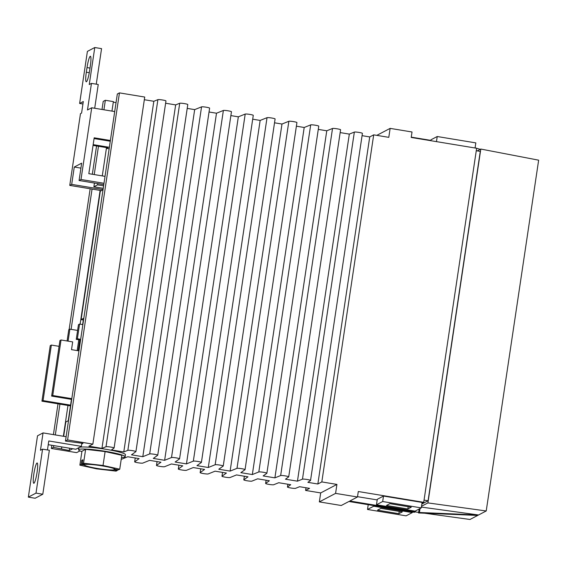 <?xml version="1.0" encoding="UTF-8"?>
<svg xmlns="http://www.w3.org/2000/svg" width="567" height="567" viewBox="0 0 567 567"><rect width="100%" height="100%" fill="white"/><g stroke="black" fill="none" stroke-linecap="round" stroke-linejoin="round"><path stroke-width="0.85" d="M424.648 513.213L469.986 519.478L486.224 510.966L427.922 502.908L421.515 506.267M477.301 150.893L480.809 149.057L538.65 160.178L486.224 510.966M480.27 149.341L476.634 148.27L423.719 502.327L358.294 491.525L357.472 496.997L349.818 501.008L415.242 511.81L414.321 512.292L348.896 501.49L341.242 505.502L319.349 501.894L320.695 492.929L336.926 484.416L335.586 493.382L357.472 496.997M476.507 148.235L475.089 147.817M420.019 508.549L419.431 512.497L478.569 514.978L421.394 507.082M419.431 512.497L418.559 512.958L477.697 515.438M419.148 509.01L418.559 512.958M480.809 149.057L427.922 502.908M476.266 150.723L480.284 151.389L428.071 500.774L421.848 504.035M418.644 512.384L415.087 511.888M48.238 444.691L75.829 449.248L81.364 446.342L81.705 444.032L82.952 443.38L65.467 441.062L117.334 93.994L119.453 92.882L67.586 439.949L92.86 444.124L88.891 446.201L101.954 448.362L106.022 446.725L157.895 99.657A4.118 0.432 8.5 0 1 162.318 99.955A4.118 0.432 8.5 0 1 165.961 100.94A4.118 0.432 8.5 0 1 165.933 100.983M119.453 92.882L144.727 97.049L92.86 444.124M362.072 135.662L369.727 136.93L373.696 134.847L321.822 481.922L336.926 484.416M373.696 134.847L388.799 137.342L390.139 128.376L412.025 131.991L411.21 137.455L476.634 148.256M121.487 457.526A23.523 2.481 -171.5 0 0 125.151 456.754L125.456 454.706A23.523 2.481 -171.5 0 0 105.88 449.291A23.523 2.481 -171.5 0 0 82.109 446.994A23.523 2.481 -171.5 0 0 79.522 447.313M80.847 446.619L82.109 446.994M65.467 441.062L67.586 439.949M321.822 481.922L317.853 483.998L307.895 482.354L310.51 480.483A4.118 0.432 -171.5 0 0 310.546 480.44A4.118 0.432 -171.5 0 0 306.896 479.455A4.118 0.432 -171.5 0 0 302.473 479.158L297.448 481.17L285.456 479.193L288.681 476.882A4.118 0.432 -171.5 0 0 288.716 476.84A4.118 0.432 -171.5 0 0 285.073 475.855A4.118 0.432 -171.5 0 0 280.651 475.55L274.896 477.861L263.159 475.926L266.859 473.275A4.118 0.432 -171.5 0 0 266.887 473.232A4.118 0.432 -171.5 0 0 263.244 472.254A4.118 0.432 -171.5 0 0 258.821 471.95L252.336 474.551L240.862 472.658L245.029 469.674A4.118 0.432 -171.5 0 0 245.057 469.632A4.118 0.432 -171.5 0 0 241.414 468.647A4.118 0.432 -171.5 0 0 236.992 468.349L230.117 471.106L218.777 469.235L223.2 466.067A4.118 0.432 -171.5 0 0 223.235 466.024A4.118 0.432 -171.5 0 0 219.585 465.046A4.118 0.432 -171.5 0 0 215.162 464.742L208.287 467.499L196.955 465.635L201.37 462.466A4.118 0.432 -171.5 0 0 201.405 462.424A4.118 0.432 -171.5 0 0 197.755 461.439A4.118 0.432 -171.5 0 0 193.333 461.141L186.458 463.898L175.125 462.027L179.548 458.866A4.118 0.432 -171.5 0 0 179.576 458.823A4.118 0.432 -171.5 0 0 175.933 457.838A4.118 0.432 -171.5 0 0 171.51 457.534L164.628 460.298L153.296 458.427L157.718 455.258A4.118 0.432 -171.5 0 0 157.746 455.216A4.118 0.432 -171.5 0 0 154.104 454.238A4.118 0.432 -171.5 0 0 149.681 453.933L142.806 456.69L131.466 454.819L135.889 451.658A4.118 0.432 -171.5 0 0 135.924 451.616A4.118 0.432 -171.5 0 0 132.274 450.63A4.118 0.432 -171.5 0 0 127.851 450.333L123.783 451.963L111.444 449.929L114.059 448.05A4.118 0.432 -171.5 0 0 114.095 448.008A4.118 0.432 -171.5 0 0 110.445 447.03A4.118 0.432 -171.5 0 0 106.022 446.725M121.21 459.39L127.781 456.754L139.113 458.625L134.691 461.793A4.118 0.432 -171.5 0 0 134.662 461.836A4.118 0.432 -171.5 0 0 138.305 462.814A4.118 0.432 -171.5 0 0 142.728 463.119L149.603 460.361L160.943 462.233L156.52 465.394A4.118 0.432 -171.5 0 0 156.485 465.436A4.118 0.432 -171.5 0 0 160.135 466.421A4.118 0.432 -171.5 0 0 164.558 466.719L171.432 463.962L182.765 465.833L178.35 468.994A4.118 0.432 -171.5 0 0 178.314 469.044A4.118 0.432 -171.5 0 0 181.964 470.022A4.118 0.432 -171.5 0 0 186.387 470.327L193.262 467.562L204.595 469.433L200.172 472.602A4.118 0.432 -171.5 0 0 200.144 472.644A4.118 0.432 -171.5 0 0 203.787 473.629A4.118 0.432 -171.5 0 0 208.209 473.927L215.091 471.17L226.424 473.041L222.002 476.202A4.118 0.432 -171.5 0 0 221.973 476.245A4.118 0.432 -171.5 0 0 225.616 477.23A4.118 0.432 -171.5 0 0 230.039 477.527L236.524 474.926L247.999 476.826L243.831 479.81A4.118 0.432 -171.5 0 0 243.803 479.852A4.118 0.432 -171.5 0 0 247.446 480.83A4.118 0.432 -171.5 0 0 251.868 481.135L257.624 478.824L269.36 480.766L265.661 483.41A4.118 0.432 -171.5 0 0 265.625 483.453A4.118 0.432 -171.5 0 0 269.275 484.438A4.118 0.432 -171.5 0 0 273.698 484.735L278.723 482.723L290.715 484.7L287.483 487.018A4.118 0.432 -171.5 0 0 287.455 487.06A4.118 0.432 -171.5 0 0 291.098 488.038A4.118 0.432 -171.5 0 0 295.52 488.343L299.596 486.706L309.554 488.35L305.585 490.434L320.695 492.929M79.968 450.885L76.623 452.636L51.349 448.462L53.468 447.349L69.302 450.538L72.732 448.738M78.82 448.405L77.594 448.32M125.151 456.754A23.523 2.481 -171.5 0 0 105.568 451.346A23.523 2.481 -171.5 0 0 78.615 449.801A23.523 2.481 -171.5 0 0 81.889 451.608M79.011 447.576A23.523 2.481 -171.5 0 0 78.919 447.753L78.615 449.801M85.631 449.326L83.555 463.218L82.265 463.891L85.532 464.43A15.585 1.644 8.5 0 1 102.251 465.89A15.585 1.644 8.5 0 1 115.186 469.327L118.453 469.866L119.743 469.185L121.82 455.294L105.108 451.587L85.631 449.326L81.946 451.254L79.869 465.153L96.574 468.859L116.058 471.12L117.348 470.447L114.08 469.908A15.585 1.644 8.5 0 1 97.361 468.448A15.585 1.644 8.5 0 1 84.426 465.011L84.54 464.267M82.265 463.891L82.874 459.794L81.768 460.376L82.768 460.539M79.869 465.153L81.159 464.472L81.768 460.376M119.743 469.185L103.031 465.479L83.555 463.218M81.159 464.472L84.426 465.011M117.348 470.447L117.454 469.703M105.108 451.587L103.031 465.479M114.08 469.908L114.258 468.725M69.642 448.228L69.302 450.538M77.601 330.426L69.883 329.151L68.777 329.732L67.097 340.987M51.356 345.062L50.243 345.643L41.944 401.174L43.057 400.593L51.356 345.062L59.067 346.338M70.478 405.88L41.944 401.174M69.883 329.151L68.09 341.15M82.867 324.622L79.571 324.076L77.374 338.768L76.269 339.349L78.792 339.768L77.176 350.59M79.571 324.076L78.466 324.657L76.269 339.349M70.584 405.136L43.057 400.593M71.69 399.409L51.632 396.092L59.932 340.561L61.038 339.98L72.668 341.901L71.513 349.655L78.175 350.753L79.904 339.186L78.792 339.768M51.632 396.092L52.738 395.518L61.038 339.98M77.374 338.768L79.904 339.186M71.803 398.665L52.738 395.518M106.816 147.654L106.702 148.398L107.808 147.817L93.059 145.386M71.449 399.366L68.26 420.728L65.815 422.004L63.674 436.314M103.017 189.782L100.302 191.207L81.116 319.618L83.562 318.342L82.626 324.579M80.471 113.669L69.755 185.395L71.69 184.381L74.284 167.031L81.662 163.161L79.068 180.512L81.003 179.498L91.726 107.773L87.481 109.991L91.457 83.384L89.246 84.547L94.781 47.522L87.396 51.391L79.621 103.456L83.306 101.521L81.577 113.088L80.471 113.669M101.415 190.625L69.755 185.395M105.023 176.351L88.828 173.679L94.186 137.809L110.388 140.488M94.696 108.262L98.247 84.504L91.457 83.384M96.255 84.178L101.564 48.642L94.781 47.522M87.02 67.586A10.589 1.503 99.4 0 1 90.401 56.268A10.589 1.503 99.4 0 1 90.337 65.843L89.65 70.471A10.589 1.503 99.4 0 1 86.262 81.79A10.589 1.503 99.4 0 1 86.326 72.215L87.02 67.586L90.004 68.083M103.796 184.594L79.068 180.512M81.705 444.032L81.832 443.196M114.711 111.564L91.726 107.773M79.621 103.456L82.938 104.002M109.14 148.802L106.702 148.398M109.367 147.314L93.165 144.635M110.274 141.233L94.079 138.554M103.988 183.29L81.003 179.498M81.364 446.342L48.797 440.97L47.451 449.957M40.455 450.262L43.049 432.904L37.514 435.81L28.35 497.124L36.005 493.113L42.575 449.149L40.455 450.262M66.112 436.718L43.049 432.904M28.35 497.124L35.133 498.244L42.794 494.233L49.364 450.269L42.575 449.149M33.85 473.984A10.291 1.46 99.4 0 1 37.139 462.984A10.291 1.46 99.4 0 1 37.075 472.29A10.291 1.46 99.4 0 1 33.786 483.29A10.291 1.46 99.4 0 1 33.85 473.984M36.005 493.113L42.794 494.233M116.044 102.62L113.301 102.166M102.01 109.466L103.222 101.394L105.342 100.281L113.386 101.606L111.961 111.111M340.165 132.586L349.322 134.103L354.347 132.083A4.118 0.432 8.5 0 1 358.769 132.387A4.118 0.432 8.5 0 1 362.412 133.365A4.118 0.432 8.5 0 1 362.384 133.415M318.278 129.389L326.762 130.793L332.517 128.482A4.118 0.432 8.5 0 1 336.94 128.78A4.118 0.432 8.5 0 1 340.583 129.765A4.118 0.432 8.5 0 1 340.554 129.808M296.385 126.186L304.203 127.483L310.688 124.882A4.118 0.432 8.5 0 1 315.11 125.179A4.118 0.432 8.5 0 1 318.76 126.165A4.118 0.432 8.5 0 1 318.725 126.207M274.527 122.805L281.983 124.031L288.865 121.274A4.118 0.432 8.5 0 1 293.288 121.579A4.118 0.432 8.5 0 1 296.931 122.557A4.118 0.432 8.5 0 1 296.902 122.6M252.698 119.198L260.154 120.431L267.036 117.674A4.118 0.432 8.5 0 1 271.458 117.971A4.118 0.432 8.5 0 1 275.101 118.957A4.118 0.432 8.5 0 1 275.073 118.999M230.868 115.597L238.331 116.83L245.206 114.066A4.118 0.432 8.5 0 1 249.629 114.371A4.118 0.432 8.5 0 1 253.272 115.349A4.118 0.432 8.5 0 1 253.243 115.399M209.046 111.997L216.502 113.223L223.377 110.466A4.118 0.432 8.5 0 1 227.799 110.763A4.118 0.432 8.5 0 1 231.449 111.749A4.118 0.432 8.5 0 1 231.414 111.791M187.216 108.389L194.672 109.622L201.554 106.865A4.118 0.432 8.5 0 1 205.977 107.163A4.118 0.432 8.5 0 1 209.62 108.148A4.118 0.432 8.5 0 1 209.584 108.191M165.621 103.237L175.65 104.888L179.725 103.258A4.118 0.432 8.5 0 1 184.147 103.563A4.118 0.432 8.5 0 1 187.79 104.541A4.118 0.432 8.5 0 1 187.762 104.583M144.33 99.721L153.827 101.287L157.895 99.657M106.511 147.604L102.28 175.898M100.111 190.406L80.124 324.168M67.969 405.469L63.369 436.264M61.775 446.931L61.512 448.681M53.468 447.349L53.73 445.598M55.325 434.932L59.932 404.143M71.109 329.356L92.067 189.08M94.242 174.572L98.467 146.279M103.924 109.785L105.342 100.281M51.349 448.462L51.824 445.286M53.418 434.62L58.018 403.824M69.124 329.555L90.16 188.768M92.329 174.253L96.56 145.96M305.585 490.434L305.989 487.762M415.242 511.81L415.363 510.995M421.968 503.248L423.719 502.327M428.071 500.774L424.052 500.108M411.252 137.143L430.934 140.389M390.139 128.376L376.807 135.364M430.885 140.701L431.026 139.766L437.221 136.519L475.826 142.891L475.061 147.994M335.586 493.382L319.349 501.894M412.308 512.596L406.107 515.842L367.508 509.471L373.71 506.225L412.308 512.596L412.4 511.973M380.939 508.372L377.509 510.172L398.877 513.695L402.308 511.895L380.939 508.372M382.675 501.519L421.274 507.897L415.072 511.143L376.474 504.772L382.675 501.519L383.49 496.054L422.089 502.426L421.274 507.897M386.474 505.466L407.843 508.996L411.273 507.196L389.905 503.666L386.474 505.466M357.522 496.678L377.197 499.924M376.474 504.772L377.289 499.307L383.49 496.054M373.71 506.225L373.802 505.601M367.508 509.471L368.224 504.68M398.877 513.695L399.218 511.384M407.843 508.996L408.19 506.685M437.221 136.519L436.462 141.622M317.853 483.998L369.727 136.93M297.448 481.17L349.322 134.103M274.896 477.861L326.762 130.793M252.336 474.551L304.203 127.483M230.117 471.106L281.983 124.031M208.287 467.499L260.154 120.431M186.458 463.898L238.331 116.83M164.628 460.298L216.502 113.223M142.806 456.69L194.672 109.622M123.783 451.963L175.65 104.888M101.954 448.362L153.827 101.287M103.605 185.834L97.581 184.842L97.765 183.602M103.237 188.315L93.888 186.777L97.581 184.842M94.441 183.049L93.888 186.777M74.284 167.031L80.918 168.123M103.052 189.562L71.69 184.381M83.314 319.986L81.116 319.618M86.326 72.215L89.281 72.704M134.691 461.793L135.258 457.987M156.52 465.394L157.087 461.595M178.35 468.994L178.917 465.195M200.172 472.602L200.739 468.803M222.002 476.202L222.569 472.403M243.831 479.81L244.363 476.223M265.661 483.41L266.136 480.228M287.483 487.018L287.901 484.239M302.473 479.158L354.347 132.083M280.651 475.55L332.517 128.482M258.821 471.95L310.688 124.882M236.992 468.349L288.865 121.274M215.162 464.742L267.036 117.674M193.333 461.141L245.206 114.066M171.51 457.534L223.377 110.466M149.681 453.933L201.554 106.865M127.851 450.333L179.725 103.258M135.237 457.987L134.662 461.836M157.066 461.588L156.485 465.436M178.888 465.195L178.314 469.044M200.718 468.796L200.144 472.644M222.547 472.403L221.973 476.245M244.342 476.223L243.803 479.852M266.107 480.228L265.625 483.453M287.88 484.232L287.455 487.06M362.412 133.365L310.546 480.44M340.583 129.765L288.716 476.84M318.76 126.165L266.887 473.232M296.931 122.557L245.057 469.632M275.101 118.957L223.235 466.024M253.272 115.349L201.405 462.424M231.449 111.749L179.576 458.823M209.62 108.148L157.746 455.216M187.79 104.541L135.924 451.616M165.961 100.94L114.095 448.008"/></g></svg>
